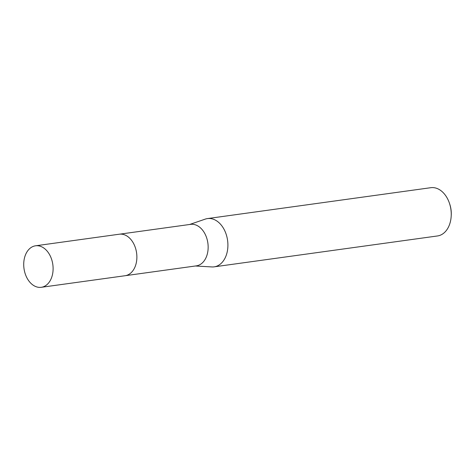 <?xml version="1.0" encoding="UTF-8"?>
<svg xmlns="http://www.w3.org/2000/svg" width="475" height="475" viewBox="0 0 475 475"><rect width="100%" height="100%" fill="white"/><g stroke="black" fill="none" stroke-linecap="round" stroke-linejoin="round"><path stroke-width="0.71" d="M125.448 275.666L196.329 265.863A20.948 14.553 -97.9 0 0 207.343 253.893A20.948 14.553 -97.9 0 0 204.541 233.071A20.948 14.553 -97.9 0 0 190.588 224.36L119.706 234.163M195.35 266L211.856 266.932A24.362 16.922 -97.9 0 0 214.154 266.843A24.362 16.922 -97.9 0 0 226.967 252.92A24.362 16.922 -97.9 0 0 223.707 228.707A24.362 16.922 -97.9 0 0 207.48 218.583A24.362 16.922 -97.9 0 0 205.248 219.118L189.608 224.497M214.154 266.843L437.493 235.956A24.362 16.922 -97.9 0 0 450.3 222.039A24.362 16.922 -97.9 0 0 451.208 215.852A24.362 16.922 -97.9 0 0 449.475 203.318A24.362 16.922 -97.9 0 0 430.819 187.696L207.48 218.583M451.208 215.852L451.25 214.997A21.114 14.666 -97.9 0 0 449.748 204.131L449.475 203.318M43.231 247.647A20.948 14.553 -97.9 0 0 35.542 245.801A20.948 14.553 -97.9 0 0 23.75 263.037A20.948 14.553 -97.9 0 0 33.594 285.463A20.948 14.553 -97.9 0 0 41.283 287.304A20.948 14.553 -97.9 0 0 53.075 270.073A20.948 14.553 -97.9 0 0 43.231 247.647M41.283 287.304L125.044 275.732A20.959 14.559 -97.9 0 0 136.847 258.489A20.959 14.559 -97.9 0 0 126.997 236.051A20.959 14.559 -97.9 0 0 119.302 234.211L35.542 245.801"/></g></svg>
